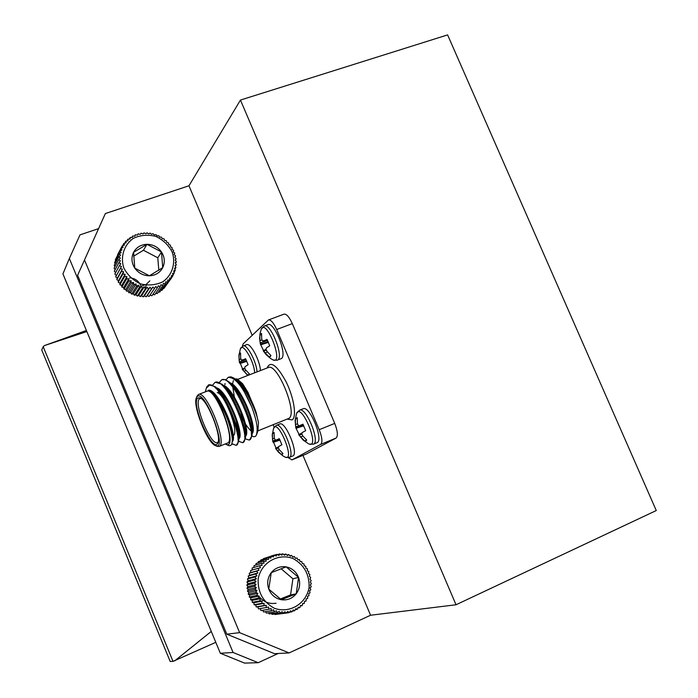 <?xml version="1.0" encoding="UTF-8"?>
<svg xmlns="http://www.w3.org/2000/svg" width="698" height="698" viewBox="0 0 698 698"><rect width="100%" height="100%" fill="white"/><g stroke="black" fill="none" stroke-linecap="round" stroke-linejoin="round"><path stroke-width="1.05" d="M135.962 294.739L141.441 286.101L139.391 287.367L138.666 285.15L136.52 286.224L135.997 283.92L133.772 284.793L133.449 282.428L131.18 283.1L131.067 280.701L128.764 281.154L128.868 278.746L126.556 278.991L126.879 276.591L124.584 276.626L125.125 274.253L122.865 274.087L123.616 271.766L121.417 271.4L122.377 269.149L120.265 268.59L121.426 266.444L119.41 265.702L114.847 274.044L116.392 275.536L115.676 276.879L117.325 278.179L116.81 279.628L118.529 280.736L118.224 282.254L120.004 283.17L119.908 284.749L121.722 285.456L121.845 287.061L123.668 287.567L124 289.181L125.823 289.478L126.373 291.083L128.153 291.162L128.912 292.741L130.639 292.619L131.608 294.137L133.257 293.814L134.417 295.254L135.962 294.739L137.314 296.092L138.745 295.394L140.272 296.624L141.563 295.76L143.247 296.859L144.381 295.839L146.205 296.79L147.182 295.629L149.128 296.423L154.389 288.579L152.897 287.026L151.414 288.955L150.044 287.236L148.386 289.016L147.156 287.148L145.358 288.78L144.277 286.773L142.34 288.222L141.441 286.101L146.248 284.365L149.843 280.814M149.983 295.149L151.972 295.751L157.294 287.899L155.698 286.529L154.389 288.579M152.871 294.416L154.712 294.792L160.086 286.922L158.402 285.735L157.294 287.899M155.68 293.378L157.312 293.544L162.739 285.665L160.994 284.671L160.086 286.922M158.359 292.026L159.755 292.043L165.217 284.13L163.445 283.344L162.739 285.665M160.906 290.377L161.997 290.289L167.503 282.35L165.714 281.774L165.217 284.13M163.28 288.431L164.03 288.309L169.57 280.334L167.79 279.959L167.503 282.35M165.487 286.206L171.403 278.109L169.64 277.944L169.57 280.334M119.41 265.702L120.763 263.67L118.869 262.762L120.396 260.86L118.651 259.804L120.335 258.042L118.747 256.855L120.579 255.259L119.166 253.959L121.129 252.536L119.899 251.132L121.967 249.901L120.928 248.418L123.092 247.389L122.255 245.844L117.657 254.613M120.928 248.418L116.47 257.588M119.899 251.132L115.327 259.752L115.632 260.598M119.166 253.959L114.612 262.527L115.126 263.635M118.747 256.855L114.202 265.371L114.952 266.671M118.651 259.804L114.097 268.259L115.118 269.69M118.869 262.762L114.315 271.164L115.606 272.656M141.101 286.311C139.05 281.154 135.272 278.328 129.749 277.839M145.053 288.213L146.31 285.246M133.475 238.271C124.008 244.85 120.161 256.559 123.808 267.927C127.533 275.082 133.109 280.395 140.507 283.877C148.404 285.787 155.863 285.081 162.887 281.765C172.24 275.064 175.905 263.416 172.266 252.196C168.576 245.138 163.079 239.868 155.776 236.378C147.967 234.415 140.534 235.043 133.475 238.271M133.571 252.353C131.102 257.649 131.503 262.91 134.784 268.137C138.422 273.145 143.299 275.693 149.416 275.789C155.488 275.457 159.929 272.744 162.73 267.648C165.156 262.361 164.737 257.134 161.474 251.952C157.87 246.987 153.028 244.431 146.946 244.309C140.883 244.579 136.424 247.267 133.571 252.353L134.784 268.137L149.416 275.789L162.73 267.648L161.474 251.952L146.946 244.309L133.571 252.353M158.804 270.327L157.8 257.789L143.465 250.259L133.606 256.201M157.8 257.789L161.474 251.952M143.465 250.259L146.946 244.309M122.255 245.844L124.488 245.015L123.86 243.436L126.137 242.817L125.727 241.229L128.022 240.819L127.83 239.231L130.133 239.03L130.151 237.477L132.428 237.486L132.655 235.985L134.888 236.186L135.325 234.764L137.489 235.156L138.125 233.821L140.202 234.406L141.022 233.184L143.003 233.943L143.997 232.853L145.847 233.769L146.999 232.818L148.709 233.882L150.009 233.088L151.562 234.284L152.993 233.664L154.371 234.973L155.916 234.537L157.111 235.941L158.743 235.697L159.746 237.172L161.447 237.128L162.25 238.655L163.995 238.812L164.597 240.382L166.377 240.74L166.761 242.319L168.55 242.887L168.724 244.448L170.487 245.225L170.46 246.76L172.188 247.729L171.944 249.212L173.61 250.381L173.174 251.795L174.762 253.138L174.125 254.465L175.617 255.992L174.788 257.204L176.158 258.897L175.163 259.979L176.402 261.82L175.242 262.762L176.324 264.734L175.024 265.519L175.94 267.613L174.509 268.224L175.25 270.414L173.706 270.85L174.256 273.119L172.615 273.363L172.964 275.693L171.263 275.736L171.403 278.109M125.125 274.253L120.004 283.17M124.584 276.626L119.908 284.749M118.224 282.254L122.865 274.087M123.616 271.766L118.529 280.736M121.417 271.4L116.81 279.628M126.879 276.591L121.722 285.456M126.556 278.991L121.845 287.061M128.868 278.746L123.668 287.567M128.764 281.154L124 289.181M131.067 280.701L125.823 289.478M131.18 283.1L126.373 291.083M133.449 282.428L128.153 291.162M133.772 284.793L128.912 292.741M135.997 283.92L130.639 292.619M136.52 286.224L131.608 294.137M138.666 285.15L133.257 293.814M139.391 287.367L134.417 295.254M142.34 288.222L137.314 296.092M144.277 286.773L138.745 295.394M145.358 288.78L140.272 296.624M147.156 287.148L141.563 295.76M148.386 289.016L143.247 296.859M150.044 287.236L144.381 295.839M151.414 288.955L146.205 296.79M152.897 287.026L147.182 295.629M172.964 275.693L171.394 277.952M174.256 273.119L172.877 275.099M175.25 270.414L174.029 272.176M175.94 267.613L174.84 269.21M176.324 264.734L175.329 266.2M176.402 261.82L175.477 263.181M176.158 258.897L175.294 260.171M175.617 255.992L174.797 257.213M138.125 233.821L137.401 235.139M135.325 234.764L134.566 236.16M132.655 235.985L131.852 237.477M130.151 237.477L129.278 239.1M127.83 239.231L126.879 241.019M125.727 241.229L124.672 243.218M123.86 243.436L122.674 245.687M121.426 266.444L116.392 275.536M120.265 268.59L115.676 276.879M122.377 269.149L117.325 278.179M271.339 613.559L272.168 614.371L280.125 613.123L279.226 611.378L277.15 612.626L276.434 610.75L274.244 611.806L273.703 609.816L271.426 610.68L271.086 608.595L268.739 609.241L268.59 607.094L266.2 607.522L266.27 605.332L263.844 605.541L264.123 603.325L261.698 603.308L262.195 601.1L259.796 600.856L260.502 598.675L258.138 598.212L259.063 596.083L256.759 595.411L257.885 593.352L255.669 592.471L256.995 590.508L254.883 589.444L256.384 587.585L254.404 586.337L256.079 584.619L254.238 583.214L256.079 581.643L254.395 580.09L256.367 578.686L254.866 577.002L256.96 575.789L255.643 573.992L257.841 572.971L256.716 571.086L259.002 570.275L258.077 568.32L260.433 567.727L259.708 565.729L262.108 565.345L261.602 563.33L264.01 563.173L263.722 561.157L266.13 561.218L266.043 559.238L268.433 559.517L268.556 557.58L270.894 558.068L271.217 556.201L273.485 556.908L274.009 555.128L276.181 556.027L276.888 554.369L278.956 555.451L279.828 553.924L281.774 555.18L282.803 553.802L284.61 555.224L285.779 554.011L287.428 555.564L288.719 554.526L290.194 556.219L291.589 555.364L292.881 557.152L294.364 556.507L295.463 558.383L297.016 557.946L297.915 559.883L299.512 559.656L300.21 561.637L301.833 561.628L302.313 563.618L303.935 563.827L304.215 565.825L305.82 566.253L305.89 568.216L307.452 568.853L307.312 570.772L308.813 571.618L308.481 573.468L309.895 574.515L309.371 576.269L310.689 577.508L309.982 579.157L311.177 580.562L310.305 582.08L311.36 583.65L310.331 585.029L311.238 586.748L310.06 587.952L310.802 589.801L309.502 590.84L310.06 592.794L308.656 593.64L309.022 595.691L307.53 596.336L307.705 598.448L306.143 598.884L306.108 601.057L304.502 601.275L304.258 603.465L302.635 603.473L302.173 605.663L300.541 605.445L299.878 607.618L298.264 607.181L297.392 609.319L295.821 608.665L294.739 610.733L293.239 609.869L291.956 611.849L290.534 610.776L289.077 612.652L287.759 611.396L286.119 613.132L284.924 611.701L283.126 613.298L282.071 611.692L280.125 613.123M274.462 614.013L275.108 614.537L283.126 613.298M277.682 614.135L286.119 613.132M274.009 555.128L266.069 557.815M271.217 556.201L263.486 558.618L263.163 559.255M268.556 557.58L260.869 559.971L260.476 560.956M266.043 559.238L258.408 561.593L258.024 562.902M263.722 561.157L256.122 563.478L255.817 565.075M261.602 563.33L254.046 565.607L253.871 567.457M259.708 565.729L252.187 567.954L252.196 570.03M258.077 568.32L250.582 570.502L250.8 572.604L249.247 573.206L249.657 575.248L248.191 576.051L248.793 577.996L247.424 579L248.209 580.832L246.961 582.027L247.921 583.729L246.804 585.081L247.921 586.634L246.961 588.152L248.218 589.531L247.432 591.18L248.802 592.384L248.2 594.155L249.675 595.167L249.265 597.034L250.826 597.837L250.617 599.783L252.24 600.367L252.24 602.365L253.889 602.74L254.107 604.765L255.782 604.913L256.201 606.946L257.867 606.876L258.513 608.892L266.2 607.522M268.32 612.774L269.254 613.891L277.15 612.626M260.145 608.604L261 610.576L268.739 609.241M262.701 610.279L263.635 611.98L271.426 610.68M258.949 596.336C263.574 601.973 269.28 604.276 276.068 603.229M258.155 578.843C257.588 592.087 262.945 601.877 274.227 608.202C289.4 613.917 306.195 603.875 309.066 587.629C309.546 574.55 304.232 564.856 293.125 558.566C278.179 552.772 261.235 562.475 258.155 578.843M268.774 589.129C271.173 594.966 275.352 598.5 281.311 599.73C287.323 600.524 292.288 598.552 296.196 593.824C299.774 588.824 300.568 583.362 298.57 577.429C296.188 571.645 292.043 568.128 286.136 566.872C280.151 566.034 275.187 567.971 271.234 572.665C267.596 577.656 266.784 583.144 268.774 589.129L281.311 599.73L296.196 593.824L298.57 577.429L286.136 566.872L271.234 572.665L268.774 589.129M280.291 599.015L290.56 594.94L292.907 578.773L281.111 568.765M290.56 594.94L296.196 593.824M292.907 578.773L298.57 577.429M265.432 611.675L266.4 613.088L274.244 611.806M289.077 612.652L286.154 613.106M291.956 611.849L289.391 612.242M294.739 610.733L292.445 611.09M297.392 609.319L295.306 609.651M299.878 607.618L297.959 607.932M302.173 605.663L300.384 605.96M304.258 603.465L302.574 603.753M306.108 601.057L304.502 601.336M294.364 556.507L292.759 556.987M291.589 555.364L289.897 555.87M288.719 554.526L286.913 555.076M285.779 554.011L283.824 554.605M282.803 553.802L280.666 554.465M279.828 553.924L277.455 554.666M276.888 554.369L274.201 555.207M259.002 570.275L250.8 572.604M256.716 571.086L249.247 573.206M257.841 572.971L249.657 575.248M255.643 573.992L248.191 576.051M256.96 575.789L248.793 577.996M254.866 577.002L247.424 579M256.367 578.686L248.209 580.832M254.395 580.09L246.961 582.027M256.079 581.643L247.921 583.729M254.238 583.214L246.804 585.081M256.079 584.619L247.921 586.634M254.404 586.337L246.961 588.152M256.384 587.585L248.218 589.531M254.883 589.444L247.432 591.18M256.995 590.508L248.802 592.384M255.669 592.471L248.2 594.155M257.885 593.352L249.675 595.167M256.759 595.411L249.265 597.034M259.063 596.083L250.826 597.837M258.138 598.212L250.617 599.783M260.502 598.675L252.24 600.367M259.796 600.856L252.24 602.365M262.195 601.1L253.889 602.74M261.698 603.308L254.107 604.765M264.123 603.325L255.782 604.913M263.844 605.541L256.201 606.946M266.27 605.332L257.867 606.876M273.18 424.724L274.183 427.115M226.789 634.177L239.632 632.658L289.112 652.927L274.523 653.686L226.789 634.177L77.618 275.265L105.363 213.553L188.975 185.773L252.196 335.284M105.363 213.553L77.618 275.265M239.632 632.658L84.545 260.075M302.958 455.349L370.568 615.243L289.112 652.927M240.452 100.058L456.03 604.765L656.268 510.543L447.61 34.9L240.452 100.058L188.975 185.773M456.03 604.765L370.568 615.243M288.274 457.705L291.965 459.886L306.527 453.866L336.061 438.074L320.67 444.408C322.685 442.392 322.197 437.498 319.195 429.724L276.687 329.508C273.607 322.773 270.868 319.588 268.468 319.954L243.113 343.913L242.328 346.4M268.582 319.911L283.999 314.152C286.459 313.751 289.234 316.909 292.314 323.61L276.687 329.508M319.195 429.724L334.726 423.389L292.314 323.61M334.726 423.389C337.71 431.137 338.155 436.032 336.061 438.074M276.033 448.133L273.537 442.209L272.883 442.017L279.915 439.871M273.537 442.209L280.029 440.106M272.883 442.017L272.761 441.031L275.876 439.993M272.761 441.031L272.49 438.929L274.349 438.204M274.026 433.292L272.429 433.51L274.078 432.455L274.227 437.838L274.942 439.688L276.085 440.054L279.497 439.025M272.49 438.929L272.429 433.51M276.085 440.054L279.313 438.676L281.887 444.757L278.79 446.458L278.319 447.688L279.174 449.564L282.952 453.499L282.411 454.328L281.268 454.459L282.76 453.334M281.268 454.459L277.411 450.594L279.331 449.756M277.411 450.594L276.12 448.989L278.389 447.863M276.12 448.989L275.562 448.369L278.659 446.772M275.597 448.421L278.519 452.234L282.952 455.89L285.465 457.277L289.487 457.338C295.577 455.052 281.896 421.95 276.286 425.37L273.616 428.214C277.917 418.067 295.542 461.291 285.465 457.277L285.002 457.05M289.347 457.408L292.881 455.942C299.014 453.639 285.342 420.562 279.689 424L276.286 425.37M242.634 369.006L240.313 363.414L239.527 362.916L246.63 360.901M240.313 363.414L246.822 361.337M239.527 362.916L239.362 361.826L246.08 359.714M239.362 361.826L239.082 359.697L240.923 359.008M240.452 354.174L239.039 354.348L240.54 352.952L240.662 358.257L241.342 360.028L245.888 359.33M239.082 359.697L239.039 354.348M242.433 360.29L245.556 358.685L248.104 364.731L245.12 366.651L244.693 367.977L245.565 369.879L249.343 373.831L248.706 374.948L247.807 375.131L249.273 374.067M247.807 375.131L243.96 371.275L245.993 370.429M243.96 371.275L242.695 369.722L244.972 368.64M242.695 369.722L242.189 369.225L244.693 367.986M247.755 375.48L242.25 369.321M257.056 371.886C256.349 361.285 246.787 343.634 243.096 346.007L240.4 348.799C242.634 341.889 254.264 361.407 254.63 372.828M260.485 370.559C259.813 359.959 250.242 342.325 246.516 344.716L243.218 345.964M263.565 350.579L260.371 344.079L268.241 341.863M261.113 344.672L268.451 342.343M260.371 344.079L260.223 342.893L267.639 340.58M260.223 342.893L259.926 340.624L262.012 339.856M261.471 334.77L259.874 334.961L261.558 333.4L261.706 339.001L262.448 340.877L267.395 340.092M259.926 340.624L259.874 334.961M263.635 341.121L267.011 339.359L269.725 345.763L266.488 347.866L266.008 349.288L266.924 351.33L270.929 355.526L270.196 356.757L269.201 356.992L270.841 355.797M269.201 356.992L265.118 352.9L267.413 351.949M265.118 352.9L263.757 351.26L266.322 350.056M263.757 351.26L263.198 350.762L266.034 349.366M261.139 329.517L261.27 329.168C266.304 317.703 284.348 364.531 273.154 359.994L272.482 359.636M260.337 343.905L259.621 338.591L260.084 333.269L261.27 329.168L264.254 326.062C270.344 322.336 283.955 356.189 277.874 359.924L281.469 358.536C287.602 354.785 274 320.967 267.866 324.71L264.402 326.001M299.084 434.453L295.839 427.918L303.63 425.553M296.441 428.179L303.761 425.815M295.839 427.918L295.743 426.853L299.302 425.675M295.743 426.853L295.463 424.611L297.566 423.799M297.182 418.626L295.385 418.87L297.243 417.692L297.427 423.389L298.194 425.335L299.442 425.71L303.15 424.593M295.463 424.611L295.385 418.87M299.442 425.71L302.941 424.201L305.68 430.657L302.321 432.507L301.789 433.824L302.679 435.822L306.684 440.002L306.073 440.9L304.79 441.084L306.466 439.819M304.79 441.084L300.698 436.983L302.853 436.049M300.698 436.983L299.311 435.29L301.868 434.025M299.311 435.29L298.692 434.662L302.164 432.856M298.692 434.662L303.202 440.124L308.472 443.754M299.521 410.215L296.571 413.373C301.501 401.882 320.522 448.561 309.066 444.05L313.376 444.207L317.119 442.654C323.994 440.01 309.493 404.953 303.115 408.775L299.521 410.215C305.855 406.411 320.365 441.511 313.542 444.129L313.376 444.207M206.713 387.154L208.475 384.956L209.993 384.799C222.409 384.755 245.277 443.614 236.064 445.333L231.832 443.658M212.733 385.078L214.94 382.469C225.978 375.829 252.824 440.482 242.634 442.689L238.672 441.302M218.544 393.192L218.343 389.807M219.347 382.478L221.545 379.921C232.739 373.203 259.543 437.698 249.203 440.037L245.469 438.92M238.655 430.378L235.592 424.846M224.878 388.297L224.843 386.971L224.66 388.044M224.913 384.711L225.026 383.499M225.925 379.887L228.141 377.391C235.147 376.99 243.061 386.901 251.873 407.143L240.897 385.069C245.67 391.84 246.743 393.044 252.109 404.002C255.485 411.523 257.614 417.788 258.469 422.779L257.885 431.111L256.672 434.331M208.894 384.816L215.159 386.675C226.082 394.824 240.793 430.963 238.646 441.625L236.404 445.141M215.473 382.295L221.99 384.205C232.931 392.433 247.424 428.031 245.295 438.824L242.983 442.488M219.434 393.628L219.207 390.828M222.086 379.747L225.201 379.607L228.796 381.736C239.763 390.042 254.028 425.108 251.926 436.023L249.544 439.853M238.166 427.848L234.999 421.653M225.768 389.397L225.681 387.94M228.682 377.217L230.959 376.85L233.926 378.072L240.897 385.069M225.236 443.972L225.873 444.268C238.035 450.437 221.057 395.818 208.999 390.435L211.215 391.831C212.864 393.079 214.967 395.557 217.523 399.273C219.73 402.214 224.869 412.413 226.867 417.718C229.345 423.442 233.324 438.501 232.137 442.235C231.762 445.054 230.567 446.153 228.569 445.533L227.888 445.211M205.552 391.779L208.999 390.435M197.002 396.272L198.389 394.545C206.224 389.414 228.045 444.303 219.024 446.467L227.382 443.108C236.578 440.874 214.818 386.099 206.791 391.299L198.529 394.483M219.024 446.467L216.554 446.109M197.15 396.586L196.478 397.572C192.194 405.093 207.472 443.509 215.586 445.656C228.447 451.327 204.846 388.42 197.15 396.586M197.761 398.052L199.89 397.799C207.402 399.579 221.947 436.171 217.846 442.977C213.256 454.66 190.484 403.566 197.761 398.052M209.993 384.799L206.346 388.071L205.343 391.857M252.798 432.254C248.584 429.322 244.248 423.023 239.798 413.373L238.969 413.705M234.781 399.614L232.495 385.174M232.539 384.232L233.385 380.576M234.397 379.311L237.241 379.145M237.512 379.258L242.651 383.787L248.06 392.529L256.149 412.483L258.469 422.779M233.071 386.186L233.08 387.591M250.887 429.872L251.856 430.657M257.108 417.168L254.892 408.862M292.061 459.842L320.67 444.408M242.651 383.787L236.823 378.935L233.813 378.874M232.6 398.174L233.455 401.603M242.407 424.044L244.038 426.836M251.926 436.058C254.081 437.218 255.599 436.835 256.454 434.906C258.216 427.726 256.489 420.432 251.873 407.143M217.218 392.546C224.555 394.387 238.035 428.31 234.092 435.011M201.05 398.436L199.48 398.811C193.18 403.165 210.927 446.441 217.418 442.523L218.195 441.851M235.837 427.228L234.79 420.72M222.932 395.967L220.681 394.222M208.344 390.252C218.169 387.983 238.864 437.629 232.207 441.616M216.424 387.844C227.164 389.85 245.059 435.116 238.838 438.937M218.09 390.819L218.265 389.606M223.186 385.313C234.013 387.53 251.629 432.114 245.478 436.241M238.952 432.559L236.133 428.354M224.861 386.867L225.018 386.195M229.921 382.792C240.845 385.217 258.181 429.13 252.091 433.554M244.422 428.598L243.044 426.504M232.399 399.64L231.823 396.822M231.213 385.287L231.387 384.319M235.235 380.017C238.986 380.489 243.262 384.659 248.06 392.529M212.401 392.878C221.877 400.556 234.144 430.936 232.347 439.583L232.251 440.743M215.647 388.184L217.977 389.397M215.159 386.675L218.753 389.99C228.281 397.153 240.819 427.874 238.995 436.808L238.646 441.625M238.725 438.065L237.931 439.347M217.427 390.051L217.619 389.152M222.418 385.654L224.808 386.936M221.99 384.205L225.55 387.503C235.086 394.736 247.432 424.995 245.635 434.043L245.295 438.824M245.373 435.264L244.588 436.643M239.074 434.034L236.744 430.928M224.014 387.303L224.198 386.518M229.171 383.132L231.623 384.485M228.796 381.736L232.321 385.026C241.866 392.32 254.028 422.133 252.248 431.277L251.926 436.023M252.004 432.472L251.219 433.938M244.789 430.5L243.576 428.86M231.029 397.241L230.645 394.885M230.584 384.581L230.759 383.9M235.898 380.619L239.065 382.556C245.757 388.899 251.446 398.872 256.149 412.483M233.071 652.482L258.216 662.699L244.57 663.1L220.332 653.267L233.071 652.482L69.355 258.487L80.008 234.868L98.488 228.665M278.153 653.494L258.216 662.699M170.199 661.486L41.732 349.951L43.197 346.697L172.999 661.364L170.199 661.486M172.999 661.364L215.795 642.335M86.404 330.486L44.532 345.536L43.197 346.697M211.267 631.428L174.648 660.901M44.532 345.536L86.849 331.567M220.332 653.267L62.925 273.895L69.355 258.487M263.198 350.797L266.156 354.724L270.623 358.528L273.154 359.994L277.289 360.255M258.007 430.814L288.78 418.407C298.343 414.045 277.176 362.009 268.128 367.61L237.713 379.354M267.037 368.029C270.51 360.334 276.923 365.037 286.276 382.138C294.094 398.078 296.938 417.125 292.113 419.882L287.175 419.105M273.616 428.214L272.211 434.941L272.839 441.808M240.4 348.799L238.882 355.605L239.458 362.576M296.571 413.373L295.106 420.554L295.83 427.874M236.055 445.341L236.875 445.01M242.634 442.689L243.462 442.358M249.203 440.037L250.015 439.714M208.658 384.886L209.13 384.703M214.94 382.469L215.769 382.146M221.554 379.921L222.383 379.607M228.15 377.382L228.97 377.068M225.873 444.268L228.569 445.533M206.372 388.009L206.878 386.736M291.965 459.886L306.431 453.918M200.535 398.104L199.89 397.799M215.586 445.656L217.191 446.397M196.478 397.572L197.133 395.941M232.617 444.321L231.849 443.631M239.065 382.556L235.584 379.284M242.721 402.013L241.883 402.345M236.003 404.657L235.165 404.98M246.516 410.721L245.679 411.052"/></g></svg>
